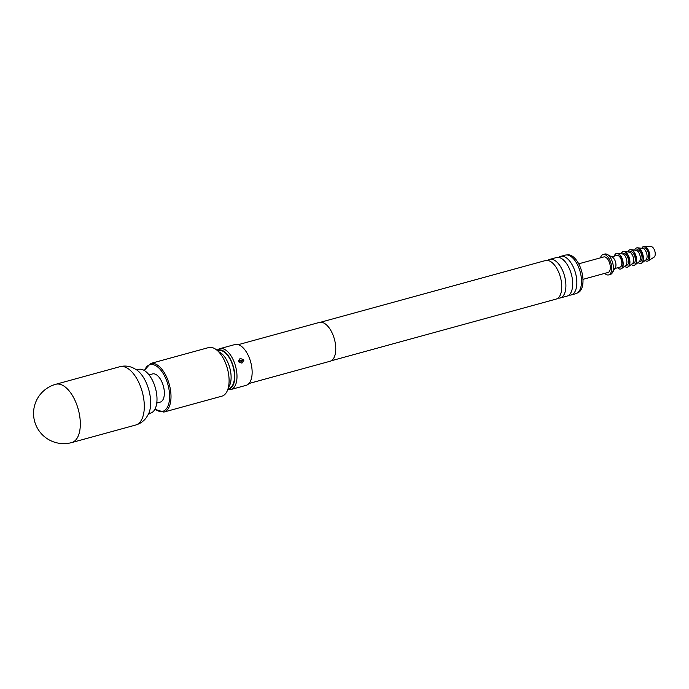 <?xml version="1.0" encoding="UTF-8"?>
<svg xmlns="http://www.w3.org/2000/svg" width="689" height="689" viewBox="0 0 689 689"><rect width="100%" height="100%" fill="white"/><g stroke="black" fill="none" stroke-linecap="round" stroke-linejoin="round"><path stroke-width="1.03" d="M331.194 360.795L556.075 299.104A19.998 9.973 -105.3 0 0 559.847 295.848A19.998 9.973 -105.3 0 0 559.261 273.671A19.998 9.973 -105.3 0 0 550.399 261.424A19.998 9.973 -105.3 0 0 545.499 260.545L320.618 322.228M560.226 297.967L567.021 296.106A19.998 9.973 -105.3 0 0 570.785 292.851A19.998 9.973 -105.3 0 0 570.208 270.665A19.998 9.973 -105.3 0 0 561.346 258.418A19.998 9.973 -105.3 0 0 556.445 257.54L549.65 259.409A19.998 9.973 74.7 0 1 563.413 272.525A19.998 9.973 74.7 0 1 560.226 297.967A19.998 9.973 74.7 0 1 558.03 298.087M218.602 351.76A19.645 9.801 74.7 0 1 228.662 364.429A19.645 9.801 74.7 0 1 228.395 387.451M217.664 350.839L218.508 350.606A19.645 9.801 74.7 0 1 232.029 363.499A19.645 9.801 74.7 0 1 228.894 388.493L228.059 388.725M163.853 412.082A25.183 12.566 74.7 0 0 167.866 380.044A25.183 12.566 74.7 0 0 150.529 363.508L208.621 347.575A25.183 12.566 74.7 0 1 225.958 364.102A25.183 12.566 74.7 0 1 221.944 396.141L163.853 412.082L154.896 409.309M149.039 374.885L152.484 373.938A14.607 7.286 74.7 0 1 162.544 383.523A14.607 7.286 74.7 0 1 160.218 402.109L156.765 403.056M135.94 369.442L138.567 369.399A22.659 11.308 74.7 0 1 154.172 384.281A22.659 11.308 74.7 0 1 150.564 413.116L148.273 414.425M643.595 246.541A7.553 3.772 74.7 0 1 643.724 246.498A7.553 3.772 74.7 0 1 644.284 246.429L651.148 246.61A5.538 2.765 74.7 0 1 654.55 250.296A5.538 2.765 74.7 0 1 654.05 257.178L648.237 260.838A7.553 3.772 74.7 0 1 647.72 261.071A7.553 3.772 74.7 0 1 647.591 261.097M644.284 246.429A7.553 3.772 74.7 0 1 648.926 251.459A7.553 3.772 74.7 0 1 648.237 260.838M641.795 248.316A7.553 3.772 74.7 0 1 643.466 246.567A7.553 3.772 74.7 0 1 648.668 251.528A7.553 3.772 74.7 0 1 647.462 261.14A7.553 3.772 74.7 0 1 645.137 260.485M636.731 247.902A8.061 4.022 74.7 0 1 636.851 247.859A8.061 4.022 74.7 0 1 637.678 247.807L642.803 248.445A6.046 3.014 74.7 0 1 646.342 252.45A6.046 3.014 74.7 0 1 645.938 259.865L641.855 263.026A8.061 4.022 74.7 0 1 641.114 263.405A8.061 4.022 74.7 0 1 640.985 263.431M642.484 248.402L643.87 248.023A6.046 3.014 74.7 0 1 648.03 251.993A6.046 3.014 74.7 0 1 647.066 259.684L645.679 260.063M637.678 247.807A8.061 4.022 74.7 0 1 642.398 253.147A8.061 4.022 74.7 0 1 641.855 263.026M634.698 250.124A8.061 4.022 74.7 0 1 636.602 247.928A8.061 4.022 74.7 0 1 642.148 253.216A8.061 4.022 74.7 0 1 640.865 263.474A8.061 4.022 74.7 0 1 638.109 262.552M629.996 249.745A8.061 4.022 74.7 0 1 630.116 249.711A8.061 4.022 74.7 0 1 630.943 249.651L636.068 250.296A6.046 3.014 74.7 0 1 639.607 254.301A6.046 3.014 74.7 0 1 639.203 261.708L635.12 264.877A8.061 4.022 74.7 0 1 634.38 265.248A8.061 4.022 74.7 0 1 634.25 265.282M635.749 250.253L637.136 249.874A6.046 3.014 74.7 0 1 641.295 253.836A6.046 3.014 74.7 0 1 640.331 261.527L638.944 261.906M630.943 249.651A8.061 4.022 74.7 0 1 635.663 254.999A8.061 4.022 74.7 0 1 635.12 264.877M627.963 251.967A8.061 4.022 74.7 0 1 629.867 249.78A8.061 4.022 74.7 0 1 635.413 255.068A8.061 4.022 74.7 0 1 634.13 265.317A8.061 4.022 74.7 0 1 631.374 264.404M623.261 251.597A8.061 4.022 74.7 0 1 623.381 251.554A8.061 4.022 74.7 0 1 624.208 251.502L629.333 252.14A6.046 3.014 74.7 0 1 632.872 256.144A6.046 3.014 74.7 0 1 632.468 263.56L628.385 266.721A8.061 4.022 74.7 0 1 627.645 267.099A8.061 4.022 74.7 0 1 627.515 267.125M629.014 252.096L630.401 251.718A6.046 3.014 74.7 0 1 634.56 255.688A6.046 3.014 74.7 0 1 633.596 263.379L632.209 263.758M624.208 251.502A8.061 4.022 74.7 0 1 628.928 256.842A8.061 4.022 74.7 0 1 628.385 266.721M621.228 253.819A8.061 4.022 74.7 0 1 623.132 251.623A8.061 4.022 74.7 0 1 628.678 256.911A8.061 4.022 74.7 0 1 627.395 267.168A8.061 4.022 74.7 0 1 624.639 266.247M616.526 253.44A8.061 4.022 74.7 0 1 616.646 253.406A8.061 4.022 74.7 0 1 617.473 253.345L622.598 253.991A6.046 3.014 74.7 0 1 626.137 257.996A6.046 3.014 74.7 0 1 625.733 265.403L621.65 268.572A8.061 4.022 74.7 0 1 620.91 268.943A8.061 4.022 74.7 0 1 620.78 268.977M622.279 253.948L623.666 253.569A6.046 3.014 74.7 0 1 627.825 257.531A6.046 3.014 74.7 0 1 626.861 265.222L625.474 265.601M617.473 253.345A8.061 4.022 74.7 0 1 622.193 258.694A8.061 4.022 74.7 0 1 621.65 268.572M614.364 256.119A8.061 4.022 74.7 0 1 616.397 253.474A8.061 4.022 74.7 0 1 621.943 258.763A8.061 4.022 74.7 0 1 620.66 269.011A8.061 4.022 74.7 0 1 617.559 267.771M600.472 257.841A10.576 5.279 74.7 0 1 603.099 254.508L604.787 254.043A10.576 5.279 74.7 0 1 607.259 254.439L612.443 257.255A6.046 3.014 74.7 0 1 615.199 261.002A6.046 3.014 74.7 0 1 615.329 267.771L612.306 272.844A10.576 5.279 74.7 0 1 610.385 274.446L608.697 274.902A10.576 5.279 74.7 0 1 604.735 273.378M611.694 256.851L616.931 255.412A6.046 3.014 74.7 0 1 621.09 259.383A6.046 3.014 74.7 0 1 620.126 267.074L614.889 268.503M607.259 254.439A10.576 5.279 74.7 0 1 612.065 260.985A10.576 5.279 74.7 0 1 612.306 272.844M603.099 254.508A10.576 5.279 74.7 0 1 610.385 261.45A10.576 5.279 74.7 0 1 608.697 274.902M578.708 263.809L603.771 256.937A8.061 4.022 74.7 0 1 609.317 262.225A8.061 4.022 74.7 0 1 608.034 272.474L582.972 279.355M567.15 254.973A19.645 9.801 74.7 0 1 580.551 267.892A19.645 9.801 74.7 0 1 577.537 292.851M547.695 260.425A19.998 9.973 74.7 0 1 549.65 259.409M558.641 257.428A19.998 9.973 74.7 0 1 560.596 256.403A19.998 9.973 74.7 0 1 574.359 269.528A19.998 9.973 74.7 0 1 571.172 294.97A19.998 9.973 74.7 0 1 568.976 295.081M239.505 361.699A4.031 0.646 -20.7 0 1 238.446 361.708L241.917 363.137L243.897 360.209A4.031 0.646 -20.7 0 1 241.606 361.122L240.9 362.319L239.324 361.234L240.03 360.037L241.434 360.657A4.031 0.646 159.3 0 0 243.725 359.744L240.125 358.409L238.273 361.243A4.031 0.646 159.3 0 0 239.324 361.234M227.835 389.44L228.042 389.492A21.152 10.55 -105.3 0 0 230.979 389.492L246.137 385.332A21.152 10.55 -105.3 0 0 249.504 358.418A21.152 10.55 -105.3 0 0 234.94 344.534L219.791 348.686A21.152 10.55 -105.3 0 0 217.259 350.184L217.104 350.339M243.725 359.744L243.897 360.209M238.446 361.708L238.273 361.243M230.979 389.492A21.152 10.55 -105.3 0 0 234.355 362.578A21.152 10.55 -105.3 0 0 219.791 348.686M227.904 389.225A20.214 10.085 -105.3 0 0 232.271 363.327A20.214 10.085 -105.3 0 0 217.276 350.486M571.172 294.97L575.832 293.686A19.998 9.973 -105.3 0 0 579.018 268.245A19.998 9.973 -105.3 0 0 565.256 255.128L560.596 256.403M248.97 383.506L330.048 361.269A20.145 10.051 -105.3 0 0 333.261 335.638A20.145 10.051 -105.3 0 0 319.395 322.409L238.308 344.655M241.606 361.122L241.434 360.657M155.034 409.042A24.175 12.057 -105.3 0 0 168.056 405.821A24.175 12.057 -105.3 0 0 166.6 380.578A24.175 12.057 -105.3 0 0 144.492 370.622M136.491 369.769A26.44 13.194 74.7 0 1 147.36 385.427A26.44 13.194 74.7 0 1 148.583 413.865L146.412 417.534C143.7 421.237 140.134 423.735 135.724 425.018A30.221 15.072 74.7 0 0 140.539 386.572A30.221 15.072 74.7 0 0 119.731 366.737C124.184 365.583 128.524 365.911 132.744 367.719L136.491 369.769M71.742 442.571A30.221 30.221 0 0 1 45.991 388.984A30.221 30.221 0 0 1 55.757 384.29A30.221 15.072 74.7 0 1 76.557 404.124A30.221 15.072 74.7 0 1 74.291 441.33A30.221 15.072 74.7 0 1 71.742 442.571L135.724 425.018M55.757 384.29L119.731 366.737M150.529 363.508L144.234 370.467"/></g></svg>

